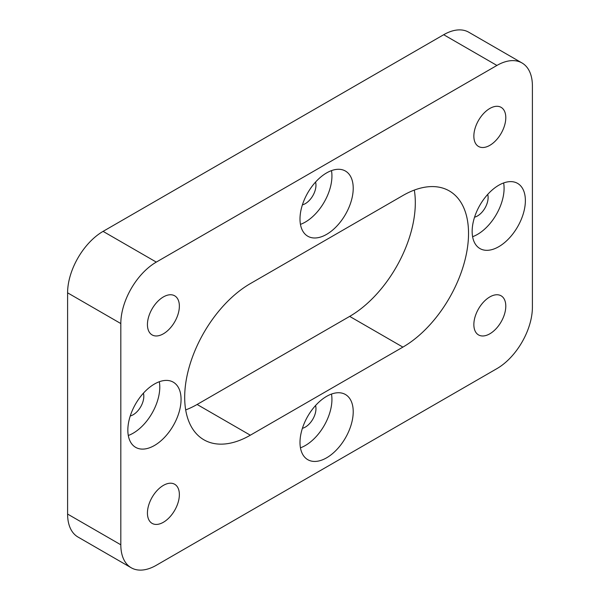 <?xml version="1.0" encoding="UTF-8"?>
<svg xmlns="http://www.w3.org/2000/svg" width="600" height="600" viewBox="0 0 600 600"><rect width="100%" height="100%" fill="white"/><g stroke="black" fill="none" stroke-linecap="round" stroke-linejoin="round"><path stroke-width="0.9" d="M154.455 445.485A37.635 21.727 120 0 0 179.04 412.32A37.635 21.727 120 0 0 173.273 382.163A37.635 21.727 120 0 0 154.455 384.03A37.635 21.727 120 0 0 129.87 417.188A37.635 21.727 120 0 0 135.637 447.345A37.635 21.727 120 0 0 154.455 445.485M128.295 435.487A37.635 21.727 120 0 0 133.17 433.192A37.635 21.727 120 0 0 159.33 381.735M326.61 234.368A37.635 21.727 120 0 0 351.195 201.202A37.635 21.727 120 0 0 345.428 171.045A37.635 21.727 120 0 0 326.61 172.913A37.635 21.727 120 0 0 302.025 206.07A37.635 21.727 120 0 0 307.793 236.228A37.635 21.727 120 0 0 326.61 234.368M300.45 224.37A37.635 21.727 120 0 0 305.325 222.075A37.635 21.727 120 0 0 331.485 170.618M498.765 246.697A37.635 21.727 120 0 0 523.35 213.54A37.635 21.727 120 0 0 517.582 183.382A37.635 21.727 120 0 0 498.765 185.243A37.635 21.727 120 0 0 474.18 218.407A37.635 21.727 120 0 0 479.947 248.565A37.635 21.727 120 0 0 498.765 246.697M472.605 236.7A37.635 21.727 120 0 0 477.472 234.405A37.635 21.727 120 0 0 503.64 182.947M326.61 457.815A37.635 21.727 120 0 0 351.195 424.65A37.635 21.727 120 0 0 345.428 394.5A37.635 21.727 120 0 0 326.61 396.36A37.635 21.727 120 0 0 302.025 429.525A37.635 21.727 120 0 0 307.793 459.683A37.635 21.727 120 0 0 326.61 457.815M300.45 447.817A37.635 21.727 120 0 0 305.325 445.522A37.635 21.727 120 0 0 331.485 394.065M315.555 405.518A15.053 8.692 -60 0 1 305.325 427.088A15.053 8.692 -60 0 1 302.4 428.303M487.71 194.4A15.053 8.692 -60 0 1 477.472 215.97A15.053 8.692 -60 0 1 474.555 217.185M315.555 182.07A15.053 8.692 -60 0 1 305.325 203.64A15.053 8.692 -60 0 1 302.4 204.855M143.407 393.188A15.053 8.692 -60 0 1 133.17 414.757A15.053 8.692 -60 0 1 130.252 415.972M489.825 145.343A22.582 13.035 120 0 0 504.577 125.445A22.582 13.035 120 0 0 501.112 107.347A22.582 13.035 120 0 0 489.825 108.465A22.582 13.035 120 0 0 475.072 128.363A22.582 13.035 120 0 0 478.53 146.46A22.582 13.035 120 0 0 489.825 145.343M163.395 333.795A22.582 13.035 120 0 0 178.148 313.897A22.582 13.035 120 0 0 174.69 295.808A22.582 13.035 120 0 0 163.395 296.925A22.582 13.035 120 0 0 148.65 316.822A22.582 13.035 120 0 0 152.108 334.92A22.582 13.035 120 0 0 163.395 333.795M163.395 522.263A22.582 13.035 120 0 0 178.148 502.365A22.582 13.035 120 0 0 174.69 484.268A22.582 13.035 120 0 0 163.395 485.385A22.582 13.035 120 0 0 148.65 505.283A22.582 13.035 120 0 0 152.108 523.38A22.582 13.035 120 0 0 163.395 522.263M489.825 333.803A22.582 13.035 120 0 0 504.577 313.905A22.582 13.035 120 0 0 501.112 295.808A22.582 13.035 120 0 0 489.825 296.925A22.582 13.035 120 0 0 475.072 316.822A22.582 13.035 120 0 0 478.53 334.92A22.582 13.035 120 0 0 489.825 333.803M522.007 62.963A50.175 28.973 120 0 0 496.92 65.445L443.7 34.718A50.175 28.973 -60 0 1 468.787 32.235L522.007 62.963A50.175 28.973 120 0 1 532.403 85.935L532.403 307.17A50.175 28.973 120 0 1 496.92 368.625L156.3 565.283A50.175 28.973 120 0 1 131.212 567.765A50.175 28.973 120 0 1 120.817 544.793L120.817 323.558L67.597 292.83L67.597 514.065L120.817 544.793M443.7 34.718L103.08 231.375L156.3 262.103A50.175 28.973 120 0 0 120.817 323.558M496.92 65.445L156.3 262.103M402.893 347.115A92.828 53.595 120 0 0 463.537 265.312A92.828 53.595 120 0 0 449.31 190.928A92.828 53.595 120 0 0 402.893 195.525L250.327 283.612A92.828 53.595 120 0 0 189.683 365.415A92.828 53.595 120 0 0 203.91 439.8A92.828 53.595 120 0 0 250.327 435.202L402.893 347.115L349.673 316.388L197.108 404.475L250.327 435.202M349.673 316.388A92.828 53.595 120 0 0 414.315 190.087M185.685 409.912A92.828 53.595 120 0 0 197.108 404.475M131.212 567.765L77.992 537.037A50.175 28.973 -60 0 1 67.597 514.065M67.597 292.83A50.175 28.973 -60 0 1 103.08 231.375"/></g></svg>
